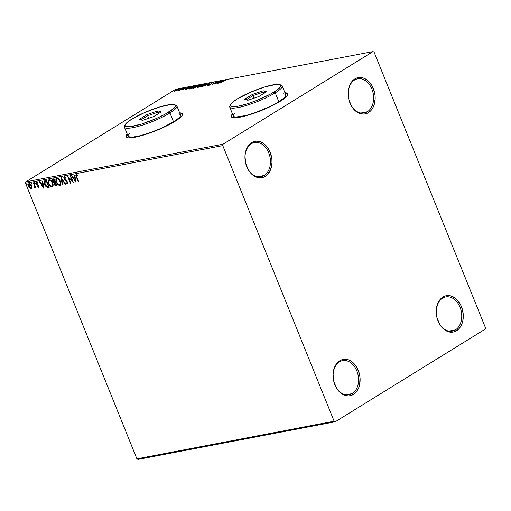 <?xml version="1.0" encoding="UTF-8"?>
<svg xmlns="http://www.w3.org/2000/svg" width="511" height="511" viewBox="0 0 511 511"><rect width="100%" height="100%" fill="white"/><g stroke="black" fill="none" stroke-linecap="round" stroke-linejoin="round"><path stroke-width="0.77" d="M367.307 111.775A17.406 12.532 79.2 0 0 371.906 89.118A17.406 12.532 79.2 0 0 354.493 80.048L354.832 78.918A18.492 13.318 -100.8 0 1 373.337 88.55A18.492 13.318 -100.8 0 1 368.45 112.624L367.307 111.775L360.785 113.02L367.307 111.775A17.406 12.532 -100.8 0 1 364.164 113.008A17.406 12.532 -100.8 0 1 349.134 100.526A17.406 12.532 -100.8 0 1 354.493 80.048A17.406 12.532 -100.8 0 1 357.636 78.815A17.406 12.532 -100.8 0 1 372.666 91.297A17.406 12.532 -100.8 0 1 367.307 111.775L368.45 112.624L366.042 113.71L363.462 114.106L360.811 113.8L355.701 111.143L353.446 108.894L351.504 106.141L348.847 99.568L348.138 92.414L349.486 85.771L352.686 80.649L354.832 78.918L357.246 77.832L359.827 77.436L362.478 77.749L365.097 78.745L367.581 80.406L371.784 85.401L374.442 91.98L375.048 95.551L375.144 99.128L373.803 105.771L372.41 108.581L370.603 110.893L368.45 112.624A18.492 13.318 -100.8 0 1 349.952 102.992A18.492 13.318 -100.8 0 1 354.832 78.918L354.493 80.048A17.406 12.532 79.2 0 0 349.894 102.711A17.406 12.532 79.2 0 0 367.307 111.775M264.136 175.497A17.406 12.532 79.2 0 0 268.735 152.834A17.406 12.532 79.2 0 0 251.323 143.77L251.661 142.639A18.492 13.318 -100.8 0 1 270.166 152.272A18.492 13.318 -100.8 0 1 265.279 176.346L264.136 175.497L257.614 176.742L264.136 175.497A17.406 12.532 -100.8 0 1 260.993 176.729A17.406 12.532 -100.8 0 1 245.97 164.248A17.406 12.532 -100.8 0 1 251.323 143.77A17.406 12.532 -100.8 0 1 254.465 142.537A17.406 12.532 -100.8 0 1 269.495 155.018A17.406 12.532 -100.8 0 1 264.136 175.497L265.279 176.346L262.871 177.432L260.291 177.828L257.64 177.515L255.021 176.519L250.275 172.616L248.333 169.863L245.676 163.29L244.967 156.136L245.389 152.68L247.707 146.683L249.515 144.37L251.661 142.639L254.076 141.553L256.656 141.157L259.307 141.464L261.926 142.467L264.411 144.121L268.614 149.123L270.166 152.272L271.878 159.272L271.973 162.849L270.632 169.492L267.432 174.615L265.279 176.346A18.492 13.318 -100.8 0 1 246.781 166.714A18.492 13.318 -100.8 0 1 251.661 142.639L251.323 143.77A17.406 12.532 79.2 0 0 246.724 166.433A17.406 12.532 79.2 0 0 264.136 175.497M352.258 393.598A17.406 12.532 79.2 0 0 356.857 370.941A17.406 12.532 79.2 0 0 339.438 361.871L339.783 360.74A18.492 13.318 -100.8 0 1 358.281 370.373A18.492 13.318 -100.8 0 1 353.401 394.447L352.258 393.598L345.73 394.843L352.258 393.598A17.406 12.532 -100.8 0 1 349.109 394.831A17.406 12.532 -100.8 0 1 334.085 382.349A17.406 12.532 -100.8 0 1 339.438 361.871A17.406 12.532 -100.8 0 1 342.587 360.638A17.406 12.532 -100.8 0 1 357.611 373.119A17.406 12.532 -100.8 0 1 352.258 393.598L353.401 394.447L350.987 395.533L348.406 395.929L345.755 395.623L343.137 394.62L338.391 390.717L336.449 387.964L333.792 381.391L333.083 374.237L334.43 367.594L337.63 362.471L339.783 360.74L342.191 359.655L344.772 359.259L347.423 359.572L350.041 360.568L352.533 362.229L356.729 367.224L359.386 373.797L360 377.373L359.674 384.406L358.748 387.594L357.355 390.404L355.547 392.716L353.401 394.447A18.492 13.318 -100.8 0 1 334.897 384.815A18.492 13.318 -100.8 0 1 339.783 360.74L339.438 361.871A17.406 12.532 79.2 0 0 334.846 384.534A17.406 12.532 79.2 0 0 352.258 393.598M455.429 329.876A17.406 12.532 79.2 0 0 460.021 307.22A17.406 12.532 79.2 0 0 442.609 298.156L442.954 297.019A18.492 13.318 -100.8 0 1 461.452 306.651A18.492 13.318 -100.8 0 1 456.572 330.726L455.429 329.876L448.901 331.122L455.429 329.876A17.406 12.532 -100.8 0 1 452.28 331.109A17.406 12.532 -100.8 0 1 437.256 318.628A17.406 12.532 -100.8 0 1 442.609 298.156A17.406 12.532 -100.8 0 1 445.758 296.917A17.406 12.532 -100.8 0 1 460.781 309.404A17.406 12.532 -100.8 0 1 455.429 329.876L456.572 330.726L454.158 331.811L451.577 332.207L448.926 331.901L446.307 330.898L443.823 329.244L441.561 326.995L439.62 324.242L436.962 317.67L436.253 310.516L437.601 303.873L438.994 301.068L440.801 298.756L442.954 297.019L445.362 295.933L447.943 295.537L450.593 295.85L455.703 298.507L459.9 303.502L461.452 306.651L463.17 313.652L462.845 320.684L461.918 323.872L460.526 326.682L458.718 328.995L456.572 330.726A18.492 13.318 -100.8 0 1 438.068 321.093A18.492 13.318 -100.8 0 1 442.954 297.019L442.609 298.156A17.406 12.532 79.2 0 0 438.016 320.812A17.406 12.532 79.2 0 0 455.429 329.876M49.395 180.3L49.465 180.326C50.685 180.479 51.611 181.348 52.231 182.932L52.607 185.186L51.835 186.196C50.602 186.036 49.669 185.161 49.05 183.57C48.373 181.973 48.513 180.894 49.465 180.326L50.972 180.581L52.282 182.267L52.908 184.516L52.448 185.876M231.266 116.655L232.562 114.113A30.456 5.602 -22 0 0 231.291 116.757M280.245 101.287A30.456 5.602 158 0 1 250.122 114.566A30.456 5.602 158 0 1 231.24 116.655A30.456 5.602 158 0 1 232.479 113.915L231.183 116.457L231.937 117.338L236.542 117.683L244.648 116.144L260.546 110.855L271.296 106.141L283.605 99.045L286.032 97.039L287.444 95.346L287.782 94.037L287.029 93.155L284.927 92.727A30.456 5.602 158 0 1 287.725 93.839A30.456 5.602 158 0 1 280.245 101.287M126.032 136.948L125.955 136.75A30.456 5.602 158 0 1 127.194 134.003L125.898 136.552L126.645 137.427L128.459 137.842L134.936 137.235L139.356 136.233L155.255 130.95L166.005 126.23L174.954 121.375A30.456 5.602 158 0 1 144.837 134.661A30.456 5.602 158 0 1 125.955 136.75L127.271 134.201A30.456 5.602 -22 0 0 126 136.846M334.13 421.211L136.903 458.846L25.55 183.245L222.783 145.609L334.13 421.211L335.222 421.779L485.163 329.173L485.45 327.755L374.097 52.154L373.011 51.585L223.071 144.191L25.837 181.827L175.778 89.221L373.011 51.585L223.071 144.191L222.783 145.609L334.13 421.211L335.222 421.779L485.163 329.173L485.45 327.755L374.097 52.154L373.011 51.585L175.778 89.221L25.837 181.827L25.55 183.245L136.903 458.846L137.989 459.415L335.222 421.779L137.989 459.415L136.903 458.846L334.13 421.211M29.172 183.526C28.309 184.017 28.175 184.976 28.763 186.413L29.044 186.247L30.155 187.971L29.044 186.247L28.763 186.413L29.881 188.144L31.292 188.776L32.046 187.511L31.248 184.976L29.351 183.506L28.629 183.89L28.431 185.052L29.542 187.761L31.126 188.789L32.033 187.729L31.695 185.857L28.878 183.634M34.729 188.118L35.361 186.981L35.387 187.895L35.783 187.824L33.739 182.753L33.336 182.829L34.71 186.464L34.352 188.003L34.933 187.991L35.087 187.154L35.387 187.895L35.783 187.824L33.739 182.753L33.336 182.829L34.665 186.285L34.352 188.003L35.118 187.907M38.434 186.687L38.695 185.838L38.312 186.764L37.584 186.33L37.527 186.809L38.587 187.384L38.957 186.374L36.626 183.5L36.837 182.734L37.597 183.162L37.38 182.408L36.364 182.191L36.198 183.487L38.421 186.01L38.389 186.732L37.584 186.33L37.527 186.809L38.459 187.39L38.862 187.211L37.801 186.636L38.587 187.384L39.021 187.154M45.243 180.555C43.959 181.073 43.748 182.325 44.617 184.318L44.891 184.145L45.901 185.985L47.402 187.23L44.617 184.318L47.127 187.403L49.248 187.262L46.444 180.326L44.802 180.69L44.15 181.565L44.393 183.705L45.626 186.157L47.127 187.403L49.248 187.262L46.444 180.326L44.923 180.6M53.125 179.048L52.697 181.252L54.511 182.702L52.697 181.252L54.511 182.702L54.345 184.439L55.693 185.665L56.51 185.761L54.62 184.273L56.236 185.934L56.97 185.793L54.166 178.85L52.671 179.304L52.48 180.53L53.163 182.082L54.236 182.874L54.677 185.091L55.705 185.94L56.97 185.793L54.166 178.85L52.837 179.163M61.154 177.521L62.227 184.79L62.661 184.707L61.793 179.201L65.184 184.222L65.619 184.139L61.084 177.534L62.227 184.79L62.661 184.707L61.793 179.201L65.184 184.222L65.619 184.139L61.154 177.521M70.199 175.79L72.287 180.958L67.605 176.289L70.409 183.225L70.812 183.149L68.717 177.975L73.405 182.657L70.601 175.714L70.199 175.79L72.287 180.958L67.605 176.289L70.409 183.225L70.812 183.149L68.717 177.975L73.405 182.657L70.601 175.714L70.199 175.79M76.337 174.43C75.692 174.941 75.698 175.816 76.369 177.042L78.26 181.731L78.662 181.654L76.407 175.956L76.535 175.177L77.653 175.618L77.64 175.043L76.337 174.43L75.826 175.254L78.26 181.731L78.662 181.654L76.797 177.036L76.624 175.139L77.653 175.618L77.64 175.043L76.401 174.34M75.935 182.172L74.791 174.915L74.357 174.998L74.721 177.323L73.265 177.604L71.834 175.484L71.399 175.56L75.935 182.172L74.791 174.915L74.357 174.998L74.721 177.323L73.265 177.604L71.834 175.484L71.399 175.56L75.935 182.172M67.599 183.839L67.567 182.216L64.437 178.735L64.961 177.247L65.957 177.892L64.686 177.419L65.97 178.422L66.149 178.007L64.373 176.71L63.811 177.502L64.131 179.016L67.273 182.638L67.011 183.302L65.957 182.542L65.817 183.027L67.203 184.024L67.739 182.785L67.126 181.431L64.52 178.907L64.539 177.477L65.97 178.422L66.149 178.007L64.443 176.621M60.33 185.206L59.857 185.429C61.013 184.701 61.173 183.353 60.343 181.379L59.346 179.604L57.903 178.32L56.881 178.141L56.146 178.671L56.14 181.546L58.305 184.925L59.615 185.455L60.585 184.886L60.847 183.519L60.343 181.379C59.563 179.399 58.414 178.32 56.881 178.141L56.791 178.109M52.614 186.675L52.141 186.905C53.291 186.176 53.457 184.822 52.627 182.849L51.624 181.079L50.187 179.795L49.165 179.617L48.424 180.14L48.162 181.169L48.647 183.647L51.106 186.732L52.141 186.905L52.869 186.362L53.131 184.988L52.627 182.849C51.847 180.868 50.691 179.795 49.165 179.617L49.075 179.585M43.857 188.291L42.72 181.035L42.285 181.118L42.649 183.443L41.193 183.724L39.762 181.603L39.328 181.686L43.793 188.304L42.72 181.035L42.285 181.118L42.649 183.443L41.193 183.724L39.762 181.603L39.328 181.686L43.857 188.291M35.195 182.995L34.799 182.51L34.461 182.727L34.933 183.615L35.195 182.995L34.633 182.484L34.531 183.123L35.099 183.641L35.195 182.995L35.099 183.641M32.136 183.583L31.401 183.308L31.874 184.196L32.136 183.583L31.573 183.066L31.471 183.711L32.04 184.222L32.136 183.583L32.04 184.222M27.147 184.535L26.661 184.017L26.412 184.267L26.879 185.148L27.147 184.535L26.578 184.017L26.483 184.663L27.045 185.174L27.147 184.535L27.045 185.174M176.429 90.671L178.888 88.965L175.841 89.987L174.487 91.271L178.064 89.827C179.074 89.208 179.189 88.927 178.409 88.984L174.277 91.079L176.429 90.671M182.874 88.16L178.02 90.562L179.361 90.332L182.874 88.16L178.02 90.562L179.361 90.332L182.874 88.16M182.063 89.847L186.119 87.573L181.795 89.681L183.749 89.131L184.337 88.282L186.119 87.72L185.774 87.579L181.795 89.681M194.378 85.963L190.986 87.253L188.795 88.94L190.769 88.71L195.585 85.733L190.047 87.796L188.923 88.991L190.769 88.71L195.585 85.733L194.378 85.963M203.308 84.264L199.807 85.458L197.227 87.272L198.492 87.234L203.308 84.264L199.673 85.541L197.751 86.87C197.003 87.336 197.003 87.502 197.757 87.375L203.308 84.264M210.289 82.929L203.748 86.231L209.095 83.651L207.14 85.586L210.289 82.929L203.748 86.231L209.095 83.651L207.14 85.586L210.289 82.929M219.34 81.204L215.757 83.414L216.747 81.696L211.931 84.673L215.923 82.38L214.927 84.098L219.743 81.128L215.757 83.414L216.747 81.696L211.931 84.673L215.923 82.38L214.927 84.098L219.34 81.204M223.384 81.121L226.098 80.099L224.208 80.489L219.781 83.172L226.098 80.099L223.032 81.166L220.184 83.095L223.384 81.121M174.954 121.375L180.747 117.128L182.159 115.435L182.491 114.125L181.744 113.25L179.636 112.816A30.456 5.602 158 0 1 182.433 113.927A30.456 5.602 158 0 1 174.954 121.375M217.456 83.619L223.933 80.329L221.423 81.466L219.966 81.741L220.541 80.974L217.456 83.619L223.933 80.329L221.423 81.466L219.966 81.741L220.541 80.974L217.456 83.619M213.707 82.226L211.203 83.306L210.251 84.577L208.271 85.305L210.673 84.487L212.033 82.98L213.822 82.654L214.103 82.252L213.707 82.226L213.866 82.61L213.707 82.226L211.311 83.242L210.251 84.577L208.431 85.043L208.616 85.356L210.673 84.487L211.701 83.165L213.822 82.654L213.707 82.226L213.822 82.654M205.709 84.82L206.859 83.638L204.451 84.219L201.283 85.861L200.529 86.8L205.709 84.82C207.102 83.97 207.268 83.58 206.214 83.657L201.692 85.599C200.28 86.461 200.108 86.851 201.187 86.774L205.709 84.82M197.993 86.295L199.137 85.107L197.367 85.446L193.976 87.068L192.813 88.269L197.993 86.295C199.379 85.446 199.552 85.056 198.498 85.126L193.976 87.068L192.743 88.205L197.993 86.295M185.384 89.738L191.861 86.448L189.351 87.585L187.888 87.86L188.463 87.094L185.384 89.738L191.861 86.448L189.351 87.585L187.888 87.86L188.463 87.094L185.384 89.738M183.8 88.128L182.951 88.403L183.871 87.943M180.741 88.716L179.891 88.991L180.811 88.531M175.752 89.668L174.903 89.942L175.816 89.482M182.472 114.03A30.456 5.602 -22 0 0 179.719 113.014L181.82 113.448L182.574 114.323M287.757 93.941A30.456 5.602 -22 0 0 285.01 92.925L287.112 93.353L287.859 94.235M222.783 145.609L25.55 183.245L25.837 181.827L223.071 144.191L222.783 145.609M226.098 80.099L225.67 79.94M218.587 82.903L220.758 81.805L218.587 82.903M215.463 83.766L215.923 82.38L215.463 83.766M216.025 82.635L216.377 82.424L216.025 82.635M213.24 82.526L213.253 82.865M210.775 84.417L210.615 84.034L210.775 84.417M200.625 87.126L200.459 86.729L201.187 86.774M200.746 86.825L201.13 86.48M206.316 84.066L206.214 83.657L206.795 84.002M207.083 84.098L206.214 83.657M207.019 84.034L206.259 84.079M201.443 86.257L200.67 86.934M205.735 83.957L206.297 84.034L205.365 85.03L201.66 86.474C200.829 86.525 200.97 86.206 202.094 85.522L205.735 83.957C206.565 83.906 206.425 84.219 205.307 84.896L201.73 86.64L201.104 86.353L202.094 85.522L205.735 83.957L206.45 84.392M197.751 86.87L197.751 86.87C197.003 87.336 197.003 87.502 197.757 87.375M197.917 87.771C197.163 87.898 197.163 87.732 197.917 87.266L197.7 87.407M199.424 86.538L199.839 85.937L199.367 86.276M198.587 87.011L198.249 87.285L198.159 86.787L200.127 86.052L198.638 87.145L198.249 86.729L200.127 86.052L198.587 87.011M200.625 85.752L199.839 85.874L200.076 85.465L202.413 84.641L200.676 85.886L199.839 85.874L200.076 85.465L202.413 84.641L200.625 85.752M198.172 87.087L197.814 87.074L198.159 86.787M193.03 88.301L193.414 87.956M198.594 85.535L198.498 85.126L199.079 85.471L198.536 85.548M199.36 85.567L198.498 85.126M198.894 86.187L199.316 85.765M193.726 87.732L192.954 88.403M198.019 85.426L198.575 85.503L197.642 86.506L193.944 87.943C193.113 87.994 193.254 87.681 194.372 86.998L198.019 85.426C198.849 85.375 198.702 85.695 197.591 86.372L194.014 88.116L193.388 87.822L194.372 86.998L198.019 85.426L198.728 85.861M189.102 88.991L189.472 88.684M189.594 88.595L189 89.106M189.587 88.665L191.823 86.979L194.691 86.116L190.865 88.48L189.587 88.665L190.443 87.72L193.075 86.48L194.748 86.25L190.686 88.729L189.434 88.595L189.594 88.997M186.509 89.029L188.687 87.924L186.509 89.029M183.506 88.678L183.666 89.074L183.915 88.371L184.158 88.716M186.119 87.72L185.774 87.579M184.158 88.818L184.094 88.473M184.171 88.71L183.621 89.144M174.277 91.079L174.768 91.233M174.436 91.482L175.299 90.779M178.409 89.419L178.409 88.984L178.722 89.355L178.396 89.419M178.939 89.016L178.409 88.984M175.203 90.971L174.986 90.709L176.065 90.006L178.198 89.227L177.719 90.032L175.203 90.971L175.541 90.306L177.981 89.253L177.668 89.898L174.545 91.335M177.981 89.253L178.511 89.674M201.66 86.474L201.104 86.416L201.27 86.819M199.839 85.874L200.076 85.465M193.944 87.943L193.388 87.886L193.548 88.294M174.992 90.99L175.011 91.341M76.35 174.372L76.126 175.318L76.644 176.87C75.973 175.643 75.967 174.775 76.612 174.257M77.928 175.445L76.624 175.139L77.749 175.324M75.839 181.565L71.744 175.497L75.839 181.565M74.996 177.157L74.651 174.941L74.996 177.157M75.5 180.338L75.117 177.898L73.725 178.282L75.117 177.898L75.226 180.504L73.725 178.282L74.842 178.071L75.5 180.338M73.162 182.063L68.717 177.975L73.162 182.063M70.767 183.04L70.409 183.225L68.116 176.697L70.767 183.04M72.562 180.785L70.518 175.733L72.562 180.785M67.292 184.011L66.091 182.861L67.292 184.011L67.746 183.775M67.209 183.181L67.452 182.152L67.011 183.302L65.957 182.542L65.817 183.027L66.123 182.734L67.682 183.807M67.235 183.136L67.452 182.152L66.577 181.469L67.177 182.325L67.197 181.686L65.804 180.875L66.852 181.303L64.035 178.799L66.079 180.702L64.309 178.633L64.648 176.544M67.401 183.085L67.011 183.302M64.373 176.71L64.309 178.633L64.418 176.634M65.549 184.037L65.184 184.222L65.459 184.056L62.067 179.029L61.793 179.201L62.067 179.029L65.549 184.037M62.642 184.592L62.227 184.79L61.454 177.969L62.642 184.592M59.857 185.429L60.138 185.263C58.586 185.097 57.424 184.011 56.644 182.005L56.363 182.172C57.149 184.177 58.311 185.263 59.857 185.429L60.209 185.295M56.881 178.141C55.712 178.85 55.539 180.198 56.363 182.172L56.644 182.005C55.814 180.025 55.986 178.684 57.155 177.975M56.734 178.147L56.146 179.923L56.919 182.625L58.58 184.752L60.355 185.193M57.117 178.824L58.273 178.831L59.736 180.313L60.617 182.804L60.17 184.401M57.168 178.793L57.181 178.85C58.407 179.003 59.327 179.872 59.947 181.456C60.617 183.04 60.483 184.132 59.557 184.72C58.318 184.567 57.385 183.692 56.766 182.095C56.095 180.504 56.229 179.418 57.181 178.85L57.04 178.888M59.832 184.554C60.758 183.96 60.892 182.874 60.221 181.284L59.947 181.456L60.221 181.284C59.602 179.706 58.682 178.837 57.456 178.684L58.797 179.629L59.947 181.456L60.349 183.455L59.736 184.669L58.311 184.292L56.874 182.35L56.382 179.872L57.181 178.85M59.953 184.522L59.557 184.72M53.042 179.042L52.972 181.086L53.399 178.882M53.348 179.802L54.326 179.47L55.373 182.05L54.223 182.299L53.099 181.175L53.872 179.559L53.361 179.789M55.105 182.919L55.661 182.759L56.555 184.988L55.865 185.238L54.741 184.35L55.456 182.804L54.977 183.021M55.092 182.925L55.661 182.759L55.182 182.97L56.28 185.154L56.555 184.988L55.661 182.759L56.28 185.154L55.354 185.167L54.588 183.781L55.182 182.97M53.457 179.706L54.326 179.47L53.598 179.725L54.051 179.642L55.092 182.223L55.373 182.05L54.326 179.47L55.092 182.223L54.313 182.312L52.997 180.875L53.074 179.974L53.598 179.725M52.141 186.905L52.416 186.732C50.87 186.566 49.708 185.48 48.922 183.475L48.647 183.647C49.433 185.653 50.595 186.739 52.141 186.905L52.486 186.77M49.165 179.617C47.996 180.326 47.823 181.667 48.647 183.647L48.922 183.475C48.098 181.501 48.27 180.153 49.439 179.444M49.011 179.623L48.43 181.392L49.203 184.101L50.864 186.228L52.639 186.668M52.109 186.023C53.042 185.436 53.17 184.343 52.505 182.759L52.231 182.932L52.505 182.759C51.886 181.175 50.966 180.306 49.739 180.153L51.081 181.105L52.231 182.932C52.895 184.516 52.767 185.608 51.835 186.196L50.199 185.416L49.05 183.57L48.666 181.341L49.465 180.326M52.231 185.991L51.835 186.196M44.853 180.645L44.38 182.012L44.891 184.145L44.796 180.69M45.651 181.156L45.287 181.322M44.911 181.577L46.61 180.945L45.907 181.194L46.335 181.111L48.564 186.63L47.076 186.707L45.843 185.736L44.623 182.255L44.911 181.577L46.61 180.945L48.839 186.458L46.61 180.945L48.839 186.458L47.076 186.707L45.019 184.241L45.192 181.392M43.767 187.684L39.673 181.616L43.767 187.684M42.924 183.277L42.579 181.06L42.924 183.277M43.429 186.458L43.039 184.017L41.653 184.401L43.039 184.017L43.154 186.624L41.653 184.401L42.764 184.19L43.429 186.458M38.14 185.563L37.527 185.123L38.14 185.563M36.735 184.503L37.801 184.95L36.735 184.503L36.562 183.577L36.735 184.503M37.871 182.995L36.37 182.184M36.537 182.12L36.562 183.577L36.811 181.948M38.587 187.384L38.81 185.908L36.677 183.641L36.945 182.67M37.693 182.823L36.837 182.734M36.505 182.152L36.651 183.775L38.574 185.602L38.67 186.56M35.374 183.468L34.531 183.123L34.908 182.312M34.633 182.484L34.531 183.123M34.754 182.472L35.291 183.468M34.601 187.256L35.004 187.952L34.352 188.003L34.544 187.486M34.665 187.409L34.94 186.113L33.656 182.766L34.914 186.004L34.869 187.294M32.314 184.056L31.471 183.711L31.848 182.9M31.573 183.066L31.471 183.711M31.688 183.053L32.231 184.056M31.292 188.776L31.848 188.502M29.14 183.475L28.699 184.458L29.044 186.247C28.45 184.81 28.584 183.845 29.446 183.353M31.318 187.984L31.567 185.755L29.702 183.979L29.236 184.215L31.292 185.927L31.043 188.15L29.165 186.336L29.427 184.145L30.539 184.267L31.784 186.445L31.439 187.946M29.427 184.145L30.398 184.554L31.222 185.761L31.567 187.281L31.228 188.08L30.206 187.837L29.101 186.164L29.031 184.433L29.836 183.966M27.319 185.008L26.483 184.663L26.853 183.851M26.578 184.017L26.483 184.663M26.7 184.005L27.243 185.008M73.725 178.282L74.842 178.071L75.226 180.504L73.725 178.282M41.653 184.401L42.764 184.19L43.154 186.624L41.653 184.401M229.733 107.118L233.342 116.042A28.284 5.206 -22 0 0 250.875 114.1A28.284 5.206 -22 0 0 278.84 101.766L275.237 92.842A28.284 5.206 -22 0 0 281.357 85.216L279.977 84.66A27.198 5.001 158 0 1 274.094 91.993L275.237 92.842L278.84 101.766A28.284 5.206 -22 0 0 285.79 94.848L282.181 85.931A28.284 5.206 158 0 1 275.237 92.842A28.284 5.206 158 0 1 247.267 105.177A28.284 5.206 158 0 1 229.733 107.118A28.284 5.206 158 0 1 230.276 105.292M230.442 104.672L229.835 106.026A28.284 5.206 -22 0 0 244.973 105.873A28.284 5.206 -22 0 0 275.237 92.842L274.094 91.993A27.198 5.001 158 0 1 244.999 104.519A27.198 5.001 158 0 1 230.442 104.672A27.198 5.001 158 0 1 237.021 99.07L231.853 102.864L230.595 104.372L230.295 105.541L230.966 106.326L235.079 106.639L238.362 106.154L246.768 103.989L256.509 100.539L270.383 94.133L277.096 89.993L280.526 86.691L280.826 85.522L280.156 84.737L276.042 84.424L264.353 87.074L249.7 92.574L237.021 99.07A27.198 5.001 158 0 1 261.638 87.949A27.198 5.001 158 0 1 279.977 84.66M280.526 84.992A28.284 5.206 158 0 1 282.181 85.931M244.552 99.268L252.23 94.529L263.235 90.792L266.563 91.795L258.885 96.534L247.88 100.271L244.552 99.268L247.88 100.271L258.885 96.534L266.563 91.795L263.235 90.792L262.839 92.274L264.826 92.868L262.839 92.274L263.433 93.73L262.839 92.274L263.235 90.792L252.23 94.529L244.552 99.268M234.907 113.072L233.597 114.643L233.284 115.856L233.987 116.674L235.667 117.057L245.785 115.563L255.404 112.586L270.53 106.275L278.84 101.766L284.218 97.818L285.528 96.253L285.783 94.835M285.144 94.222L283.464 93.832M246.245 99.779L252.977 95.627L254.012 98.189L252.977 95.627L262.839 92.274L252.977 95.627L252.23 94.529L252.977 95.627L246.245 99.779M124.448 127.207L128.05 136.13A28.284 5.206 -22 0 0 145.584 134.189A28.284 5.206 -22 0 0 173.555 121.861L169.946 112.937A28.284 5.206 -22 0 0 176.065 105.304L174.685 104.749A27.198 5.001 158 0 1 168.809 112.088L169.946 112.937L173.555 121.861A28.284 5.206 -22 0 0 180.498 114.943L176.895 106.02A28.284 5.206 158 0 1 169.946 112.937A28.284 5.206 158 0 1 141.981 125.272A28.284 5.206 158 0 1 124.448 127.207A28.284 5.206 158 0 1 124.984 125.387M125.15 124.761L124.543 126.121A28.284 5.206 -22 0 0 139.682 125.962A28.284 5.206 -22 0 0 169.946 112.937L168.809 112.088A27.198 5.001 158 0 1 139.707 124.614A27.198 5.001 158 0 1 125.15 124.761A27.198 5.001 158 0 1 131.729 119.159L126.562 122.953L125.304 124.467L125.003 125.636L125.674 126.415L129.788 126.728L141.477 124.084L156.13 118.584L165.098 114.228L173.976 108.294L175.235 106.78L175.535 105.611L174.864 104.825L173.248 104.455L170.751 104.519L159.062 107.163L144.409 112.663L131.729 119.159A27.198 5.001 158 0 1 156.347 108.038A27.198 5.001 158 0 1 174.685 104.749M175.235 105.081A28.284 5.206 158 0 1 176.895 106.02M139.26 119.363L146.938 114.617L157.944 110.881L161.278 111.883L153.6 116.623L142.595 120.366L139.26 119.363L142.595 120.366L153.6 116.623L161.278 111.883L157.944 110.881L157.554 112.363L159.534 112.963L157.554 112.363L158.142 113.819L157.554 112.363L157.944 110.881L146.938 114.617L139.26 119.363M129.622 133.16L128.312 134.732L127.999 135.945L128.695 136.763L132.975 137.089L140.493 135.651L150.113 132.675L160.371 128.612L173.555 121.861L178.927 117.913L180.236 116.342L180.492 114.924M179.853 114.311L178.173 113.927M140.953 119.874L147.685 115.716L148.72 118.284L147.685 115.716L157.554 112.363L147.685 115.716L146.938 114.617L147.685 115.716L140.953 119.874M213.47 82.546L213.63 82.942M208.277 85.331L208.437 85.727M208.91 85.037L209.069 85.433M197.176 87.387L197.335 87.783M197.814 87.094L197.974 87.49M199.686 85.829L199.846 86.225M192.743 88.205L192.903 88.601M182.299 89.559L182.459 89.955M183.57 88.952L183.73 89.348M183.462 88.825L183.621 89.221M186.157 87.611L186.317 88.007M185.595 87.86L185.755 88.256M184.081 88.544L184.247 88.94M182.951 88.435L183.11 88.831M179.885 89.016L180.044 89.412M174.896 89.968L175.056 90.364M175.937 89.489L176.097 89.885"/></g></svg>
